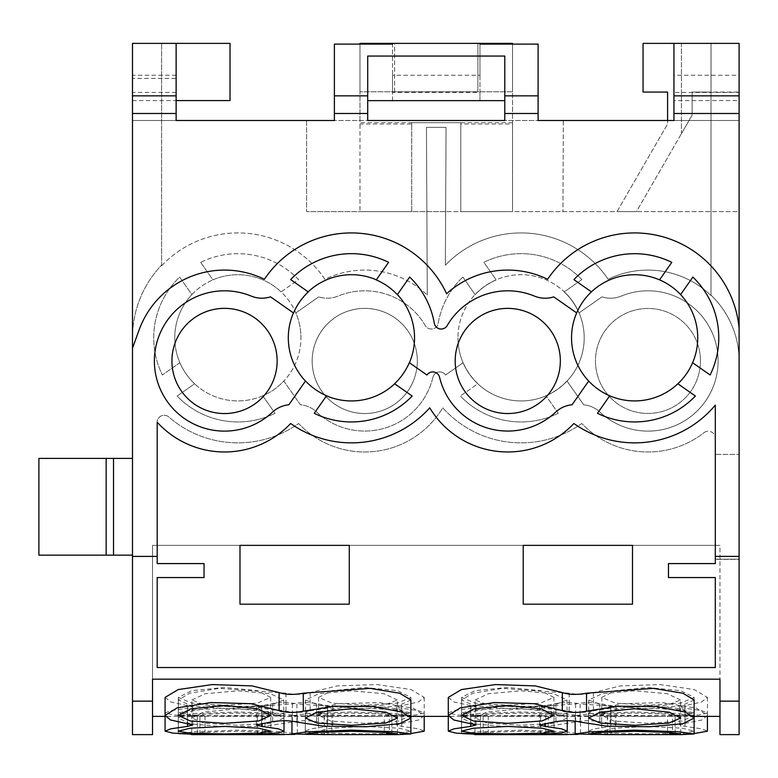 <?xml version="1.0" encoding="UTF-8"?>
<svg xmlns="http://www.w3.org/2000/svg" width="778" height="778" viewBox="0 0 778 778"><rect width="100%" height="100%" fill="white"/><g stroke="black" fill="none" stroke-linecap="round" stroke-linejoin="round"><path stroke-width="0.58" stroke-dasharray="3.89 2.92" d="M719.961 734.617L719.961 701.143L739.1 701.143L739.1 360.953A91.133 91.133 0 0 0 710.995 295.134L710.995 43.383L739.1 43.383L673.991 43.383L710.995 43.383L710.995 295.134A91.133 91.133 0 0 1 739.1 360.953L739.1 43.383L739.1 120.502L673.991 120.502L673.991 43.383L673.991 120.502L563.301 120.502L562.971 211.635L563.301 120.502M132.484 734.617L132.484 337.827A105.37 105.37 0 0 1 161.61 265.094L161.61 43.383L161.61 265.094A105.37 105.37 0 0 0 132.484 337.827L132.484 43.383L132.484 120.502L132.484 43.383L132.484 120.502L132.484 43.383L176.081 43.383L132.484 43.383L176.081 43.383L176.081 78.432L132.484 78.432M176.129 43.383L132.484 43.383L176.081 43.383L176.081 100.586L230.025 100.586L230.025 43.383L230.025 100.586L230.025 43.383L176.081 43.383L230.025 43.383L176.081 43.383L176.081 120.502L132.484 120.502L176.129 120.502L176.081 78.432M132.484 100.605L230.025 100.586L176.081 100.586L176.081 43.383L176.081 120.502L739.1 120.502L667.592 120.502L667.592 124.003L667.592 92.047L643.056 92.047L643.056 43.383L739.1 43.383L673.942 43.383L673.942 120.502L739.1 120.502L739.1 100.605L673.942 100.605M176.081 120.502L132.484 120.502L176.081 120.502M367.702 100.634L367.702 56.055L504.796 56.055L504.796 100.634L367.702 100.634L367.702 120.502L334.384 120.502L334.384 44.113M538.113 44.113L538.113 120.502L504.796 120.502L504.796 100.634M739.1 100.605L739.1 92.426L673.942 92.426M392.53 100.605L392.53 92.426L479.968 92.426L479.968 100.605L392.53 100.605L392.53 44.113M176.129 92.426L132.484 92.426M739.1 92.426L739.1 75.242L673.942 75.242M479.968 43.383L392.53 43.383L479.968 43.383L479.968 75.242L392.53 75.242L392.53 92.426M479.968 75.242L479.968 92.426M176.129 75.242L132.484 75.242M739.1 75.242L739.1 43.383L739.1 92.047L692.138 92.047L692.138 115.144L681.421 133.699L681.421 43.383L711.024 43.383L681.421 43.383L681.421 133.699L692.138 115.144L636.423 211.635L617.003 211.635L667.592 124.003L617.003 211.635L636.423 211.635L692.138 115.144L692.138 92.047L711.024 92.047L711.024 43.383L711.024 92.047L692.138 92.047L692.138 115.144L692.138 92.047L739.1 92.047L739.1 43.383L673.942 43.383M392.53 43.383L392.53 75.242M739.1 328.248A104.894 104.894 0 0 0 547.605 279.283A90.87 90.87 0 0 0 446.601 293.744A104.894 104.894 0 0 0 264.384 279.283A90.87 90.87 0 0 0 139.145 329.872L132.484 348.155M132.484 701.143L152.527 701.143L152.527 679.175L152.527 716.382L152.527 679.175L719.961 679.175L719.961 716.382L719.961 679.175L152.527 679.175L152.527 545.359L239.994 545.359L239.994 604.185L349.283 604.185L349.283 545.368L239.994 545.368L239.994 604.185L349.283 604.185L349.283 545.368L349.283 604.185L239.994 604.185L239.994 545.368L523.215 545.359L523.215 604.185L632.504 604.185L632.504 545.368L523.215 545.368L632.504 545.368L632.504 604.185L523.215 604.185L632.504 604.185L632.504 545.368L719.961 545.359L719.961 701.143M152.527 734.617L152.527 701.143M739.1 734.617L739.1 701.143M157.195 556.396L157.195 422.269L157.195 556.396L132.484 556.396M157.195 563.593L204.04 563.593L204.04 577.539L157.195 577.539L157.195 667.524L157.195 577.539L204.04 577.539L157.195 577.539L157.195 667.524L715.303 667.524L715.303 577.539L668.467 577.539L668.467 563.593L715.303 563.593L715.303 438.228L715.303 563.593L668.467 563.593L668.467 577.539L715.303 577.539L715.303 667.524L715.303 577.539L668.467 577.539L668.467 563.593L715.303 563.593L715.303 405.114A105.04 105.04 0 0 1 573.882 423.504A91.016 91.016 0 0 1 429.738 407.828A105.04 105.04 0 0 1 290.661 423.504A91.016 91.016 0 0 1 157.195 422.201L157.195 563.593L204.04 563.593L204.04 577.539L204.04 563.593L157.195 563.593M739.1 556.396L715.303 556.396M446.057 127.368L426.451 127.368L427.287 295.037L426.451 127.368L446.057 127.368L445.356 265.23A104.894 104.894 0 0 1 608.114 279.283A90.87 90.87 0 0 1 710.995 295.504A90.87 90.87 0 0 0 608.114 279.283A104.894 104.894 0 0 0 445.356 265.23L445.629 211.635L739.1 211.635L739.1 120.502L739.1 211.635L306.61 211.635L445.629 211.635L446.057 127.368M703.973 432.704A7.012 7.012 0 0 1 715.303 438.228A7.012 7.012 0 0 0 703.973 432.704A91.016 91.016 0 0 1 581.837 423.504A105.04 105.04 0 0 1 442.77 407.828A91.016 91.016 0 0 1 298.616 423.504A105.04 105.04 0 0 1 168.816 416.989A7.012 7.012 0 0 0 157.195 422.269A7.012 7.012 0 0 1 168.816 416.989A105.04 105.04 0 0 0 298.616 423.504A91.016 91.016 0 0 0 442.77 407.828A105.04 105.04 0 0 0 581.837 423.504A91.016 91.016 0 0 0 703.973 432.704M161.61 265.784A104.894 104.894 0 0 1 324.893 279.283A90.87 90.87 0 0 1 427.287 295.037A90.87 90.87 0 0 0 324.893 279.283A104.894 104.894 0 0 0 161.61 265.784M432.918 377.291A7.012 7.012 0 0 1 445.551 375.015L463.182 362.674L445.551 375.015A7.012 7.012 0 0 0 432.918 377.291A70.108 70.108 0 0 1 316.879 412.175A28.037 28.037 0 0 0 300.405 404.755L283.814 381.055A63.096 63.096 0 0 1 262.76 395.798L275.013 413.293A84.121 84.121 0 0 1 177.121 396.031L194.626 383.778A63.096 63.096 0 0 1 179.883 362.723L162.378 374.986A84.121 84.121 0 0 1 179.64 277.094L191.894 294.59A63.096 63.096 0 0 1 212.948 279.856L200.695 262.351A84.121 84.121 0 0 1 298.587 279.613L281.082 291.867A63.096 63.096 0 0 1 295.825 312.921L318.737 296.875L295.825 312.921A63.096 63.096 0 0 1 300.95 337.827A63.096 63.096 0 0 0 237.854 274.731A63.096 63.096 0 0 0 179.883 362.723L162.378 374.986A84.121 84.121 0 0 1 179.64 277.094L191.894 294.59A63.096 63.096 0 0 0 237.854 400.913A63.096 63.096 0 0 0 300.95 337.827A63.096 63.096 0 0 1 283.814 381.055L300.405 404.755A28.037 28.037 0 0 1 316.879 412.175A70.108 70.108 0 0 0 432.918 377.291M477.916 383.729A63.008 63.008 0 0 1 463.182 362.674A63.008 63.008 0 0 0 477.916 383.729L460.343 396.031L477.916 383.729M558.234 413.293A84.121 84.121 0 0 1 460.343 396.031A84.121 84.121 0 0 0 558.234 413.293L545.932 395.72L558.234 413.293M566.977 380.977A63.008 63.008 0 0 1 545.932 395.72A63.008 63.008 0 0 0 566.977 380.977L583.646 404.784A28.047 28.047 0 0 1 600.071 412.204A70.137 70.137 0 0 0 708.359 325.282A70.137 70.137 0 0 0 621.252 296.107A28.037 28.037 0 0 1 601.987 296.856L578.978 312.97A63.008 63.008 0 0 0 564.235 291.915A63.008 63.008 0 0 1 578.978 312.97L601.987 296.856A28.037 28.037 0 0 0 621.252 296.107A70.137 70.137 0 0 1 691.866 415.656A70.137 70.137 0 0 1 600.071 412.204A28.047 28.047 0 0 0 583.646 404.784L566.977 380.977M581.837 279.594L564.322 291.847A63.115 63.115 0 0 0 496.16 279.827L483.897 262.322A84.16 84.16 0 0 1 581.837 279.594L564.322 291.847A63.115 63.115 0 0 1 521.075 400.942A63.115 63.115 0 0 1 457.96 337.827A63.115 63.115 0 0 0 567.045 381.074A63.115 63.115 0 0 0 521.075 274.702A63.115 63.115 0 0 0 457.96 337.827A63.115 63.115 0 0 1 475.105 294.57L475.173 294.668A63.008 63.008 0 0 1 496.218 279.924L483.897 262.322A84.16 84.16 0 0 1 581.837 279.594M462.842 277.056L475.173 294.668A63.008 63.008 0 0 1 496.218 279.924L496.16 279.827A63.115 63.115 0 0 0 475.105 294.57L462.842 277.056A84.16 84.16 0 0 0 438.189 323.249A6.973 6.973 0 0 1 425.294 325.564A70.137 70.137 0 0 0 338.022 296.107A28.047 28.047 0 0 1 318.737 296.875A28.047 28.047 0 0 0 338.022 296.107A70.137 70.137 0 0 1 425.294 325.564A6.973 6.973 0 0 0 438.189 323.249A84.16 84.16 0 0 1 462.842 277.056M200.695 262.351L212.948 279.856A63.096 63.096 0 0 1 281.082 291.867L298.587 279.613A84.121 84.121 0 0 0 200.695 262.351M739.1 454.401L739.1 559.353L715.303 559.353L715.303 454.401L715.303 559.353L739.1 559.353L739.1 454.401L739.1 559.149L715.303 559.149L715.303 454.401L715.303 559.149L739.1 559.149L739.1 454.401L715.303 454.401L739.1 454.401M113.51 555.142L38.9 555.142L132.484 555.142L132.484 458.398L38.9 458.398L132.484 458.398L132.484 555.142L132.484 458.398L132.484 555.142L113.51 555.142L113.51 458.398M106.158 555.142L106.158 458.398M132.484 555.142L38.9 555.142L38.9 458.398L132.484 458.398M38.9 555.142L38.9 458.398M306.61 120.502L306.61 211.635L306.61 120.502M359.971 44.113L359.971 91.775L359.971 43.383L512.527 43.383L512.527 211.635L460.79 211.635L460.79 122.691L359.971 122.691L359.971 211.635L359.971 91.775L512.527 91.775L512.527 124.003L460.79 124.003M512.527 124.003L512.527 211.635L460.79 211.635L460.79 122.691L411.718 122.691L411.718 211.635L359.971 211.635L411.718 211.635L411.718 124.003L359.971 124.003M692.615 362.723L710.12 374.986A84.121 84.121 0 0 0 692.858 277.094L680.604 294.59M591.416 291.867L573.911 279.613A84.121 84.121 0 0 1 671.803 262.351L659.55 279.856M397.393 294.57A63.115 63.115 0 0 0 376.348 279.827L376.28 279.924A63.008 63.008 0 0 1 397.334 294.668L409.656 277.056A84.16 84.16 0 0 1 434.309 323.249A6.973 6.973 0 0 0 447.204 325.564A70.137 70.137 0 0 1 534.486 296.107A28.047 28.047 0 0 0 553.761 296.875L576.673 312.921M376.348 279.827L388.601 262.322A84.16 84.16 0 0 0 290.661 279.594L308.263 291.915A63.008 63.008 0 0 0 293.53 312.97L270.52 296.856A28.047 28.047 0 0 1 251.236 296.097A70.137 70.137 0 0 0 180.632 415.656A70.137 70.137 0 0 0 272.426 412.204A28.037 28.037 0 0 1 288.852 404.784L305.521 380.977A63.008 63.008 0 0 0 326.566 395.72L314.263 413.293A84.121 84.121 0 0 0 412.155 396.031L394.67 383.797A63.115 63.115 0 0 0 409.413 362.743L426.947 375.015A7.012 7.012 0 0 1 439.58 377.291A70.108 70.108 0 0 0 555.618 412.175A28.037 28.037 0 0 1 572.093 404.755L588.683 381.055M409.413 362.743L409.325 362.674A63.008 63.008 0 0 1 394.582 383.729L394.67 383.797M677.871 383.778L695.376 396.031A84.121 84.121 0 0 1 597.485 413.293L609.738 395.798M697.74 337.827A63.096 63.096 0 0 0 634.644 274.731A63.096 63.096 0 0 0 571.548 337.827A63.096 63.096 0 0 0 634.644 400.913A63.096 63.096 0 0 0 697.74 337.827M305.453 381.074A63.115 63.115 0 0 0 326.507 395.817M288.307 337.827A63.115 63.115 0 0 0 351.423 400.942A63.115 63.115 0 0 0 414.538 337.827A63.115 63.115 0 0 0 351.423 274.702A63.115 63.115 0 0 0 288.307 337.827M308.176 291.847A63.115 63.115 0 0 0 293.432 312.902M455.179 360.953A52.573 52.573 0 0 0 507.752 413.536A52.573 52.573 0 0 0 560.335 360.953A52.573 52.573 0 0 0 507.752 308.38A52.573 52.573 0 0 0 455.179 360.953M171.928 360.953A52.603 52.603 0 0 0 224.531 413.556A52.603 52.603 0 0 0 277.133 360.953A52.603 52.603 0 0 0 224.531 308.351A52.603 52.603 0 0 0 171.928 360.953M262.76 395.798L275.013 413.293A84.121 84.121 0 0 1 177.121 396.031L194.626 383.778A63.096 63.096 0 0 0 262.76 395.798M312.163 360.953A52.573 52.573 0 0 0 364.746 413.536A52.573 52.573 0 0 0 417.319 360.953A52.573 52.573 0 0 0 364.746 308.38A52.573 52.573 0 0 0 312.163 360.953A52.573 52.573 0 0 1 364.746 308.38A52.573 52.573 0 0 1 417.319 360.953A52.573 52.573 0 0 1 364.746 413.536A52.573 52.573 0 0 1 312.163 360.953M700.453 360.953A52.496 52.496 0 0 0 647.967 308.467A52.496 52.496 0 0 0 595.471 360.953A52.496 52.496 0 0 0 647.967 413.449A52.496 52.496 0 0 0 700.453 360.953A52.496 52.496 0 0 1 647.967 413.449A52.496 52.496 0 0 1 595.471 360.953A52.496 52.496 0 0 1 647.967 308.467A52.496 52.496 0 0 1 700.453 360.953M394.611 43.383L477.887 43.383L394.611 43.383L394.611 91.775L477.887 91.775L394.611 91.775L394.611 43.383M512.527 44.113L512.527 91.775L359.971 91.775L359.971 122.691M477.887 43.383L477.887 91.775L477.887 43.383M512.527 91.775L359.971 91.775L512.527 91.775M512.527 122.691L460.79 122.691M411.718 124.003L411.718 122.691M479.968 100.605L479.968 44.113M152.527 679.175L152.527 545.359L152.527 679.175L152.527 545.359L523.215 545.359L523.215 604.185L523.215 545.368L719.961 545.359L719.961 679.175M410.891 700.005L397.714 705.957L363.696 708.69L296.895 703.944L296.895 722.052M257.382 734.218L257.382 716.013L278.359 714.719L283.999 712.988L278.125 710.606L261.661 708.233L256.409 706.813L272.699 703.526C281.792 702.203 289.863 702.349 296.895 703.944M262.468 733.887L262.468 715.672C255.048 715.974 255.894 716.168 264.997 716.266L297.322 715.731L279.915 713.426L237.854 711.977L195.803 713.426L178.395 715.731L199.927 716.353L199.927 734.179M165.072 697.409L170.917 702.009L192.779 706.803L187.508 708.223L170.966 710.606L165.072 712.988L173.766 715.021L197.388 715.906C206.491 716.12 207.337 716.266 199.927 716.353L205.003 716.207M327.587 705.267L327.587 723.394L332.867 724.95L327.616 726.389L310.587 728.908L305.277 731.184L310.607 732.886L331.905 734.238L331.895 716.013L310.918 714.719L305.277 712.988L311.151 710.606L327.616 708.233L332.867 706.813L316.578 703.526C307.495 702.203 299.433 702.349 292.392 703.944L225.591 708.69L191.563 705.957L178.386 700.005L189.579 693.227L219.211 688.374L285.973 693.179C295.086 694.939 303.157 694.754 310.159 692.605L337.205 685.914L377.019 684.562L411.066 689.571L424.214 697.409L418.36 702.009L396.498 706.803L401.769 708.223L418.321 710.606L424.204 712.988L415.51 715.021L391.898 715.906C382.786 716.12 381.94 716.266 389.35 716.353L389.35 734.578L397.859 734.617M324.28 716.266L324.28 734.49C333.509 734.393 334.355 734.189 326.809 733.887L326.809 715.672C334.229 715.974 333.383 716.168 324.28 716.266L291.964 715.731L309.362 713.426L351.423 711.977L393.483 713.426L410.881 715.731L384.274 716.207M694.112 700.005L680.935 705.957L646.917 708.69L580.116 703.944L580.116 722.052M540.603 734.218L540.603 716.013L561.58 714.719L567.22 712.988L561.346 710.606L544.882 708.233L539.621 706.813L555.92 703.526C565.013 702.203 573.085 702.349 580.116 703.944M545.689 733.887L545.689 715.672C538.269 715.974 539.115 716.168 548.218 716.266L580.544 715.731L563.136 713.426L521.075 711.977L479.024 713.426L461.617 715.731L483.148 716.353L483.148 734.179M448.293 697.409L454.138 702.009L476 706.803L470.729 708.223L454.187 710.606L448.293 712.988L456.987 715.021L480.6 715.906C489.712 716.12 490.558 716.266 483.148 716.353L488.224 716.207M610.808 705.267L610.808 723.394L616.088 724.95L610.837 726.389L593.809 728.908L588.499 731.184L593.828 732.886L615.126 734.238L615.116 716.013L594.139 714.719L588.499 712.988L594.373 710.606L610.837 708.233L616.088 706.813L599.799 703.526C590.706 702.203 582.634 702.349 575.603 703.944L508.802 708.69L474.784 705.957L461.607 700.005L472.8 693.227L502.432 688.374L569.195 693.179C578.307 694.939 586.379 694.754 593.381 692.605L620.426 685.914L660.24 684.562L694.287 689.571L707.435 697.409L701.581 702.009L679.729 706.803L684.99 708.223L701.542 710.606L707.426 712.988L698.732 715.021L675.119 715.906C666.007 716.12 665.161 716.266 672.571 716.353L672.571 734.578L681.081 734.617M607.501 716.266L607.501 734.49C616.73 734.393 617.576 734.189 610.03 733.887L610.03 715.672C617.45 715.974 616.604 716.168 607.501 716.266L575.175 715.731L592.583 713.426L634.644 711.977L676.704 713.426L694.102 715.731L667.495 716.207M294.638 734.432L297.322 733.955L281.967 731.787L237.874 730.163L193.751 731.787L178.386 733.955M401.808 705.257L401.808 723.384L396.498 724.94L401.769 726.38L418.865 728.898L424.214 731.184M410.891 733.547L391.898 734.131C382.659 734.344 381.804 734.5 389.35 734.578L384.264 734.432L384.274 716.149M401.808 723.384L418.846 719.932L424.204 715.459L413.196 708.184L379.1 702.592L338.206 703.72L310.159 710.606C303.226 712.755 295.163 712.949 285.973 711.189L254.892 706.21L216.206 706.589L187.255 711.977L178.386 718.075L190.406 723.871L224.268 726.808L265.327 726.166L292.392 722.052C299.326 720.447 307.398 720.311 316.578 721.634L327.587 723.394M324.28 734.49L304.995 734.617M577.86 734.432L580.544 733.955L565.188 731.787L521.095 730.163L476.972 731.787L461.607 733.955M685.029 705.257L685.029 723.384L679.729 724.94L684.99 726.38L702.087 728.898L707.426 731.184M694.112 733.547L675.119 734.131C665.88 734.344 665.025 734.5 672.571 734.578L667.485 734.432L667.495 716.149M685.029 723.384L702.067 719.932L707.426 715.459L696.417 708.184L662.321 702.592L621.428 703.72L593.381 710.606C586.447 712.755 578.385 712.949 569.195 711.189L538.113 706.21L499.427 706.589L470.476 711.977L461.607 718.075L473.627 723.871L507.48 726.808L548.539 726.166L575.603 722.052C582.537 720.447 590.609 720.311 599.799 721.634L610.808 723.394M607.501 734.49L588.217 734.617M191.777 715.731L210.624 716.382L283.931 715.731L270.443 714.097L237.854 713.115L205.266 714.097L191.777 715.731L191.777 733.955L203.68 732.409L237.854 731.31L272.028 732.409L283.931 733.955L265.104 734.617M191.777 733.955L210.605 734.617M237.854 708.768L272.174 712.123L283.795 718.075L271.347 723.219L237.854 725.271L204.361 723.219L191.913 718.075L203.535 712.123L237.854 708.768M364.746 705.442L399.075 709.001L410.901 715.459L398.822 721.002L364.746 723.326L330.669 721.002L318.581 715.459L330.407 709.011L364.746 705.442M364.746 726.409L399.192 728.218L411.047 731.184L399.095 733.236L364.746 733.907L330.397 733.236L318.445 731.184L330.3 728.218L364.746 726.409M474.998 715.731L493.845 716.382L567.152 715.731L553.664 714.097L521.075 713.115L488.487 714.097L474.998 715.731L474.998 733.955L486.902 732.409L521.075 731.31L555.249 732.409L567.152 733.955L548.325 734.617M474.998 733.955L493.826 734.617M647.967 726.409L682.413 728.218L694.268 731.184L682.316 733.236L647.967 733.907L613.618 733.236L601.666 731.184L613.521 728.218L647.967 726.409M647.967 705.442L682.296 709.001L694.122 715.459L682.043 721.002L647.967 723.326L613.891 721.002L601.802 715.459L613.628 709.011L647.967 705.442M521.075 708.768L555.395 712.123L567.016 718.075L554.568 723.219L521.075 725.271L487.582 723.219L475.134 718.075L486.756 712.123L521.075 708.768M270.841 712.988L257.294 709.857L224.541 708.252L191.787 709.857L178.24 712.988L191.787 715.108L224.541 715.682L257.285 715.108L270.841 712.988L270.841 731.184M397.364 700.005L384.04 693.733L351.423 690.786L318.805 693.733L305.482 700.005L318.824 705.238L351.423 707.134L384.021 705.238L397.364 700.005L397.364 718.075M270.686 697.409L257.324 690.65L224.521 687.489L191.719 690.65L178.357 697.409L191.748 703.118L224.521 705.208L257.294 703.118L270.686 697.409L270.686 715.459M191.913 700.005L205.236 693.733L237.854 690.786L270.472 693.733L283.795 700.005L270.452 705.238L237.854 707.134L205.256 705.238L191.913 700.005L191.913 718.075M318.581 697.409L331.943 690.66L364.746 687.499L397.539 690.66L410.901 697.409L397.519 703.118L364.746 705.208L331.973 703.118L318.581 697.409L318.581 715.459M318.445 712.988L331.992 709.857L364.746 708.252L397.5 709.857L411.047 712.988L397.49 715.108L364.746 715.682L331.992 715.108L318.445 712.988L318.445 731.184M378.662 716.382L397.5 715.731L384.011 714.097L351.423 713.115L318.834 714.097L305.346 715.731L378.662 716.382L324.193 716.382M554.053 712.988L540.515 709.857L507.762 708.252L474.998 709.857L461.461 712.988L475.008 715.108L507.762 715.682L540.506 715.108L554.053 712.988L554.053 731.184M553.917 697.409L540.554 690.66L507.752 687.499L474.959 690.66L461.597 697.409L474.979 703.118L507.752 705.208L540.525 703.118L553.917 697.409L553.917 715.459M680.585 700.005L667.261 693.733L634.644 690.786L602.026 693.733L588.703 700.005L602.046 705.238L634.644 707.134L667.242 705.238L680.585 700.005L680.585 718.075M601.666 712.988L615.213 709.857L647.967 708.252L680.721 709.857L694.268 712.988L680.711 715.108L647.967 715.682L615.213 715.108L601.666 712.988L601.666 731.184M601.802 697.409L615.165 690.66L647.967 687.499L680.76 690.66L694.122 697.409L680.74 703.118L647.967 705.208L615.194 703.118L601.802 697.409L601.802 715.459M475.134 700.005L488.458 693.733L521.075 690.786L553.693 693.733L567.016 700.005L553.673 705.238L521.075 707.134L488.477 705.238L475.134 700.005L475.134 718.075M661.884 716.382L680.721 715.731L667.232 714.097L634.644 713.115L602.055 714.097L588.567 715.731L661.884 716.382L607.414 716.382M152.527 545.359L719.961 545.359L152.527 545.359M272.699 703.526L272.699 721.634M261.7 705.267L261.7 723.394M261.661 708.233L261.661 723.394M264.997 716.266L264.997 733.8M197.388 715.906L197.388 734.131M187.498 708.223L187.498 723.384M187.469 705.257L187.469 723.384M391.898 715.906L391.898 734.131M401.779 708.223L401.779 726.38M310.159 692.605L310.159 710.606M285.973 693.179L285.973 711.189M292.392 703.944L292.392 722.052M316.578 703.526L316.578 721.634M327.616 708.233L327.616 726.389M555.92 703.526L555.92 721.634M544.911 705.267L544.882 708.233M548.218 716.266L548.218 733.8M480.6 715.906L480.6 734.131M470.719 708.223L470.719 723.384M470.69 705.257L470.69 723.384M675.119 715.906L675.119 734.131M685 708.223L685 726.38M593.381 692.605L593.381 710.606M569.195 693.179L569.195 711.189M575.603 703.944L575.603 722.052M599.799 703.526L599.799 721.634M610.837 708.233L610.837 726.389M694.112 716.382L681.071 716.382M588.217 716.382L567.502 716.382M474.648 716.382L448.293 716.382M410.891 716.382L397.85 716.382M304.995 716.382L284.281 716.382M191.427 716.382L165.072 716.382M256.409 706.813L256.409 724.902M283.999 712.988L283.999 720.7M178.386 715.731L178.386 733.547M297.322 715.731L297.322 733.955M205.013 716.149L205.013 734.422M165.072 712.988L165.072 715.517M192.779 706.803L192.779 724.892M424.214 712.988L424.214 716.382M396.498 706.803L396.498 724.94M424.214 697.409L424.214 715.459M178.386 700.005L178.386 718.075M332.867 706.813L332.867 724.95M305.277 712.988L305.277 731.184M291.964 715.731L291.964 721.109M410.891 715.731L410.891 718.152M539.621 706.813L539.621 724.902M567.22 712.988L567.22 720.7M461.607 715.731L461.607 733.547M580.544 715.731L580.544 733.955M488.224 716.149L488.224 734.422M448.293 712.988L448.293 715.527M476 706.803L476 724.892M707.426 712.988L707.426 716.382M679.729 706.803L679.729 724.94M707.435 697.409L707.435 715.459M461.607 700.005L461.607 718.075M616.088 706.813L616.088 724.95M588.499 712.988L588.499 731.184M575.175 715.731L575.175 721.109M694.112 715.731L694.112 718.133M283.931 715.731L283.931 733.955M178.24 712.988L178.24 731.184M305.482 700.005L305.482 718.075M178.357 697.409L178.357 715.459M283.795 700.005L283.795 718.075M410.901 697.409L410.901 715.459M411.047 712.988L411.047 731.184M305.346 715.731L305.346 733.955M397.5 715.731L397.5 733.955M567.152 715.731L567.152 733.955M461.461 712.988L461.461 731.184M461.597 697.409L461.597 715.459M588.703 700.005L588.703 718.075M694.268 712.988L694.268 731.184M694.122 697.409L694.122 715.459M567.016 700.005L567.016 718.075M588.567 715.731L588.567 733.955M680.721 715.731L680.721 733.955M265.094 716.382L210.624 716.382M548.315 716.382L493.845 716.382"/><path stroke-width="1.17" d="M673.942 43.383L673.942 95.85L739.1 95.85L739.1 43.383L643.056 43.383L643.056 92.047L667.592 92.047L667.592 120.502L563.301 120.502M739.1 95.85L739.1 113.491L673.942 113.491L673.942 120.502L538.113 120.502L538.113 113.491L504.796 113.491L504.796 56.055L367.702 56.055L367.702 95.85L334.384 95.85L334.384 120.502L176.129 120.502L176.129 43.383L132.484 43.383L132.484 734.617L152.527 734.617L152.527 701.143L132.484 701.143M504.796 113.491L504.796 120.502L367.702 120.502L367.702 113.491L334.384 113.491M176.129 100.586L230.025 100.586L230.025 43.383L176.129 43.383M512.527 44.113L512.527 43.383L359.971 43.383L359.971 44.113M673.942 113.491L673.942 95.85M538.113 113.491L538.113 44.113L479.968 44.113L479.968 43.383M367.702 113.491L367.702 95.85M176.129 113.491L132.484 113.491M739.1 113.491L739.1 556.396L715.303 556.396L715.303 563.593L668.467 563.593L668.467 577.539L715.303 577.539L715.303 667.524L157.195 667.524L157.195 577.539L204.04 577.539L204.04 563.593L157.195 563.593L157.195 556.396L132.484 556.396M132.484 348.155L139.145 329.872A90.87 90.87 0 0 1 264.384 279.283A104.894 104.894 0 0 1 446.601 293.744A90.87 90.87 0 0 1 547.605 279.283A104.894 104.894 0 0 1 739.1 328.248M157.195 556.396L157.195 422.201A91.016 91.016 0 0 0 290.661 423.504A105.04 105.04 0 0 0 429.738 407.828A91.016 91.016 0 0 0 573.882 423.504A105.04 105.04 0 0 0 715.303 405.114L715.303 556.396M609.738 395.798A63.096 63.096 0 0 1 588.683 381.055L572.093 404.755A28.037 28.037 0 0 0 555.618 412.175A70.108 70.108 0 0 1 439.58 377.291A7.012 7.012 0 0 0 426.947 375.015L409.325 362.674A63.008 63.008 0 0 1 394.582 383.729L412.155 396.031A84.121 84.121 0 0 1 314.263 413.293L326.566 395.72A63.008 63.008 0 0 1 305.521 380.977L288.852 404.784A28.037 28.037 0 0 0 272.426 412.204A70.137 70.137 0 0 1 164.139 325.292A70.137 70.137 0 0 1 251.236 296.097A28.047 28.047 0 0 0 270.52 296.856L293.53 312.97A63.008 63.008 0 0 1 308.263 291.915L290.661 279.594A84.16 84.16 0 0 1 388.601 262.322L376.28 279.924A63.008 63.008 0 0 1 397.334 294.668L409.656 277.056A84.16 84.16 0 0 1 434.309 323.249A6.973 6.973 0 0 0 447.204 325.564A70.137 70.137 0 0 1 534.486 296.107A28.047 28.047 0 0 0 553.761 296.875L576.673 312.921A63.096 63.096 0 0 1 591.416 291.867L573.911 279.613A84.121 84.121 0 0 1 671.803 262.351L659.55 279.856A63.096 63.096 0 0 1 680.604 294.59L692.858 277.094A84.121 84.121 0 0 1 710.12 374.986L692.615 362.723A63.096 63.096 0 0 1 609.738 395.798L597.485 413.293A84.121 84.121 0 0 0 695.376 396.031L677.871 383.778M739.1 556.396L739.1 701.143L719.961 701.143L719.961 679.175L152.527 679.175L152.527 701.143M739.1 701.143L739.1 734.617L719.961 734.617L719.961 701.143M38.9 458.398L38.9 555.142L38.9 458.398L132.484 458.398M38.9 555.142L113.51 555.142L113.51 458.398M113.51 555.142L132.484 555.142M106.158 555.142L106.158 458.398M680.604 294.59A63.096 63.096 0 0 1 692.615 362.723M591.416 291.867A63.096 63.096 0 0 1 659.55 279.856M397.393 294.57A63.115 63.115 0 0 1 409.413 362.743M588.683 381.055A63.096 63.096 0 0 1 576.673 312.921M455.179 360.953A52.573 52.573 0 0 1 507.752 308.38A52.573 52.573 0 0 1 560.335 360.953A52.573 52.573 0 0 1 507.752 413.536A52.573 52.573 0 0 1 455.179 360.953M308.176 291.847A63.115 63.115 0 0 1 376.348 279.827M305.453 381.074A63.115 63.115 0 0 1 293.432 312.902M171.928 360.953A52.603 52.603 0 0 1 224.531 308.351A52.603 52.603 0 0 1 277.133 360.953A52.603 52.603 0 0 1 224.531 413.556A52.603 52.603 0 0 1 171.928 360.953M394.67 383.797A63.115 63.115 0 0 1 326.507 395.817M349.283 545.368L239.994 545.368L239.994 604.185L349.283 604.185L349.283 545.368M523.215 545.368L523.215 604.185L632.504 604.185L632.504 545.368L523.215 545.368M504.796 100.634L367.702 100.634M392.53 43.383L392.53 44.113L334.384 44.113L334.384 95.85M719.961 679.175L152.527 679.175M192.779 724.892L170.577 719.99L165.072 715.459L165.072 697.409L178.22 689.571L212.258 684.562L252.072 685.914L279.117 692.605C286.129 694.754 294.191 694.939 303.303 693.179L370.075 688.374L399.697 693.227L410.891 700.005L410.891 718.075L399.736 723.696L366.175 726.769L323.249 726.117L296.895 722.052C290.136 720.467 282.064 720.331 272.699 721.634L256.409 724.95L261.661 726.389L278.475 728.86L283.999 731.184L278.68 732.886L257.382 734.238M476 724.892L453.798 719.99L448.293 715.459L448.293 697.409L461.442 689.571L495.479 684.562L535.293 685.914L562.338 692.605C569.35 694.754 577.412 694.939 586.524 693.179L653.287 688.374L682.919 693.227L694.112 700.005L694.112 718.075L682.958 723.696L649.397 726.769L606.47 726.117L580.116 722.052C573.357 720.467 565.285 720.331 555.92 721.634L539.611 724.95L544.882 726.389L561.687 728.86L567.22 731.184L561.901 732.886L540.603 734.238M303.303 693.179L303.303 711.189L334.851 706.181L372.779 706.56L402.323 712.084L410.891 718.075M262.468 733.887C254.921 734.189 255.768 734.393 264.997 734.49L294.638 734.432M178.386 733.547L199.927 734.578C207.473 734.5 206.617 734.344 197.388 734.131L173.086 733.177L165.072 731.184L170.615 728.85L187.498 726.38L192.788 724.94M205.013 734.422L199.927 734.179M165.072 715.459L177.083 707.873L211.11 702.544L250.876 703.701L279.117 710.606C286.216 712.784 294.279 712.979 303.303 711.189M424.214 716.382L424.214 731.184L410.891 733.547M324.173 734.617L291.964 733.955L307.3 731.787L351.423 730.163L395.555 731.787L410.891 733.955L397.859 734.617L324.173 734.617L305.346 733.955L317.229 732.409L351.423 731.31L385.616 732.409L397.5 733.955L378.682 734.617M586.524 693.179L586.524 711.189L618.072 706.181L656 706.56L685.544 712.084L694.112 718.075M545.689 733.887C538.143 734.189 538.989 734.393 548.218 734.49L577.86 734.432M461.607 733.547L483.148 734.578C490.694 734.5 489.839 734.344 480.6 734.131L456.307 733.177L448.293 731.184L453.837 728.85L470.719 726.38L476.01 724.94M488.224 734.422L483.148 734.179M448.293 715.459L460.304 707.873L494.331 702.544L534.097 703.701L562.338 710.606C569.438 712.784 577.5 712.979 586.524 711.189M707.426 716.382L707.426 731.184L694.112 733.547M607.394 734.617L575.175 733.955L590.521 731.787L634.644 730.163L678.776 731.787L694.112 733.955L681.081 734.617L607.394 734.617L588.567 733.955L600.451 732.409L634.644 731.31L668.837 732.409L680.721 733.955L661.903 734.617M284.281 734.617L191.427 734.617M224.541 726.409L190.163 728.208L178.24 731.184L190.172 733.236L224.541 733.907L258.909 733.236L270.841 731.184L258.909 728.208L224.541 726.409M351.423 708.768L316.772 712.201L305.482 718.075L317.249 723.112L351.423 725.271L385.596 723.112L397.364 718.075L386.073 712.201L351.423 708.768M224.521 705.442L190.882 708.826L178.357 715.459L190.172 720.943L224.521 723.326L258.88 720.943L270.686 715.459L258.15 708.826L224.521 705.442M567.502 734.617L474.648 734.617M507.762 726.409L473.384 728.208L461.461 731.184L473.394 733.236L507.762 733.907L542.13 733.236L554.053 731.184L542.13 728.208L507.762 726.409M507.752 705.442L474.123 708.836L461.597 715.459L473.403 720.953L507.752 723.326L542.11 720.953L553.917 715.459L541.391 708.836L507.752 705.442M634.644 708.768L599.994 712.201L588.703 718.075L600.47 723.112L634.644 725.271L668.817 723.112L680.585 718.075L669.294 712.201L634.644 708.768M132.484 95.85L176.129 95.85M538.113 95.85L504.796 95.85M261.661 723.394L261.661 726.389M264.997 733.8L264.997 734.49M187.498 723.384L187.498 726.38M279.117 692.605L279.117 710.606M544.882 723.394L544.882 726.389M548.218 733.8L548.218 734.49M470.719 723.384L470.719 726.38M562.338 692.605L562.338 710.606M719.961 716.382L694.112 716.382M448.293 716.382L410.891 716.382M165.072 716.382L152.527 716.382M283.999 720.7L283.999 731.184M165.072 715.517L165.072 731.184M291.964 721.109L291.964 733.955M410.891 718.152L410.891 733.955M567.22 720.7L567.22 731.184M448.293 715.527L448.293 731.184M575.175 721.109L575.175 733.955M694.112 718.133L694.112 733.955"/></g></svg>
